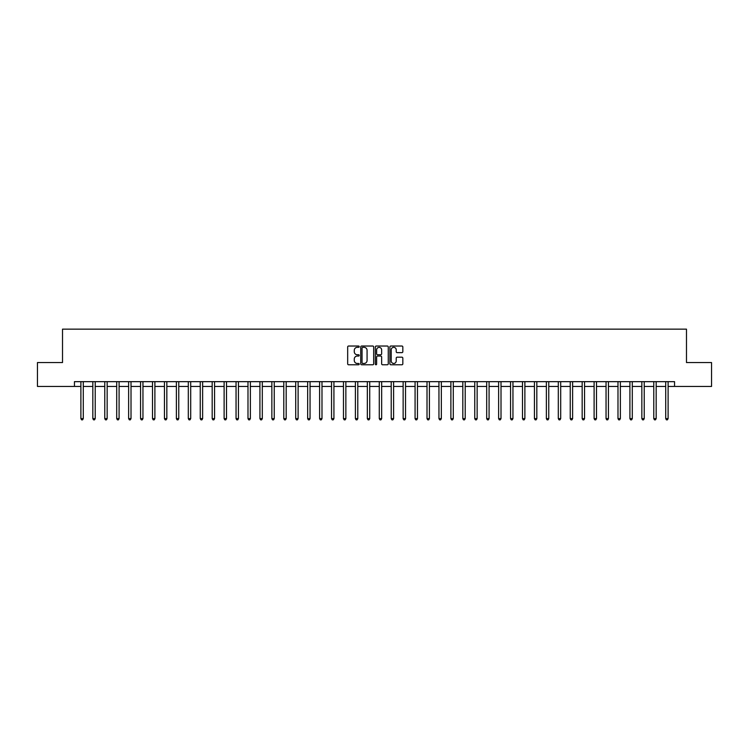 <?xml version="1.0" encoding="UTF-8"?>
<svg xmlns="http://www.w3.org/2000/svg" width="749" height="749" viewBox="0 0 749 749"><rect width="100%" height="100%" fill="white"/><g stroke="black" fill="none" stroke-linecap="round" stroke-linejoin="round"><path stroke-width="1.12" d="M359.22 346.684A0.655 0.655 0 0 0 358.565 346.029L348.613 346.029A0.936 0.936 0 0 0 347.676 346.965L347.676 363.836A0.936 0.936 0 0 0 348.613 364.772L358.565 364.772A0.655 0.655 0 0 0 359.22 364.117A0.655 0.655 0 0 0 358.565 363.462L357.282 363.462A2.996 2.996 0 0 1 354.277 360.466L354.277 359.061A2.996 2.996 0 0 1 357.282 356.056L358.565 356.056A0.655 0.655 0 0 0 359.22 355.401A0.655 0.655 0 0 0 358.565 354.745L357.282 354.745A2.996 2.996 0 0 1 354.277 351.749L354.277 350.345A2.996 2.996 0 0 1 357.282 347.339L358.565 347.339A0.655 0.655 0 0 0 359.22 346.684M401.895 352.639A0.936 0.936 0 0 0 402.831 351.702L402.831 346.965A0.936 0.936 0 0 0 401.895 346.029L390.828 346.029A0.936 0.936 0 0 0 389.892 346.965L389.892 363.836A0.936 0.936 0 0 0 390.828 364.772L401.895 364.772A0.936 0.936 0 0 0 402.831 363.836L402.831 358.125A0.936 0.936 0 0 0 401.895 357.189L397.157 357.189A0.936 0.936 0 0 0 396.221 358.125L396.221 360.952A2.509 2.509 0 0 1 393.712 363.462A2.509 2.509 0 0 1 391.203 360.952L391.203 349.849A2.509 2.509 0 0 1 393.712 347.339A2.509 2.509 0 0 1 396.221 349.849L396.221 351.702A0.936 0.936 0 0 0 397.157 352.639L401.895 352.639M74.451 386.437L37.45 386.437L37.45 362.563L62.513 362.563L62.513 329.148L686.487 329.148L686.487 362.563L711.55 362.563L711.55 386.437L674.549 386.437L674.549 381.662L74.451 381.662L74.451 386.437L80.892 386.437M373.676 346.965A0.936 0.936 0 0 0 372.74 346.029L361.683 346.029A0.936 0.936 0 0 0 360.746 346.965L360.746 363.836A0.936 0.936 0 0 0 361.683 364.772L372.74 364.772A0.936 0.936 0 0 0 373.676 363.836L373.676 346.965M376.26 346.029L387.317 346.029A0.936 0.936 0 0 1 388.254 346.965L388.254 363.836A0.936 0.936 0 0 1 387.317 364.772L382.58 364.772A0.936 0.936 0 0 1 381.644 363.836L381.644 357.001A0.936 0.936 0 0 0 380.707 356.056L377.571 356.056A0.936 0.936 0 0 0 376.635 357.001L376.635 364.117A0.655 0.655 0 0 1 375.979 364.772A0.655 0.655 0 0 1 375.324 364.117L375.324 346.965A0.936 0.936 0 0 1 376.26 346.029M83.279 386.437L92.829 386.437M95.217 386.437L104.766 386.437M107.154 386.437L116.704 386.437M119.091 386.437L128.631 386.437M131.019 386.437L140.569 386.437M142.956 386.437L152.506 386.437M154.893 386.437L164.443 386.437M166.83 386.437L176.38 386.437M178.758 386.437L188.308 386.437M190.695 386.437L200.245 386.437M202.633 386.437L212.182 386.437M214.57 386.437L224.12 386.437M226.507 386.437L236.047 386.437M238.435 386.437L247.985 386.437M250.372 386.437L259.922 386.437M262.309 386.437L271.859 386.437M274.246 386.437L283.796 386.437M286.184 386.437L295.724 386.437M298.111 386.437L307.661 386.437M310.049 386.437L319.598 386.437M321.986 386.437L331.535 386.437M333.923 386.437L343.473 386.437M345.86 386.437L355.401 386.437M357.788 386.437L367.338 386.437M369.725 386.437L379.275 386.437M381.662 386.437L391.212 386.437M393.599 386.437L403.14 386.437M405.527 386.437L415.077 386.437M417.465 386.437L427.014 386.437M429.402 386.437L438.951 386.437M441.339 386.437L450.889 386.437M453.276 386.437L462.816 386.437M465.204 386.437L474.754 386.437M477.141 386.437L486.691 386.437M489.078 386.437L498.628 386.437M501.015 386.437L510.565 386.437M512.953 386.437L522.493 386.437M524.88 386.437L534.43 386.437M536.818 386.437L546.367 386.437M548.755 386.437L558.305 386.437M560.692 386.437L570.242 386.437M572.62 386.437L582.17 386.437M584.557 386.437L594.107 386.437M596.494 386.437L606.044 386.437M608.431 386.437L617.981 386.437M620.369 386.437L629.909 386.437M632.296 386.437L641.846 386.437M644.234 386.437L653.783 386.437M656.171 386.437L665.721 386.437M668.108 386.437L674.549 386.437M362.713 347.339A0.655 0.655 0 0 0 362.057 348.004L362.057 362.806A0.655 0.655 0 0 0 362.713 363.462L364.07 363.462A2.996 2.996 0 0 0 367.076 360.466L367.076 350.345A2.996 2.996 0 0 0 364.07 347.339L362.713 347.339M381.644 349.895A2.509 2.509 0 0 0 379.144 347.386A2.509 2.509 0 0 0 376.635 349.895L376.635 353.809A0.936 0.936 0 0 0 377.571 354.745L380.707 354.745A0.936 0.936 0 0 0 381.644 353.809L381.644 349.895M83.401 381.662L83.354 381.784A0.955 0.955 90 0 0 83.279 382.14L83.279 418.616L80.892 418.616L80.892 382.14A0.955 0.955 90 0 0 80.826 381.784L80.78 381.662M83.279 418.616L82.568 419.852L81.613 419.852L80.892 418.616M95.338 381.662L95.282 381.784A0.955 0.955 91.8 0 0 95.217 382.14L95.217 418.616L92.829 418.616L92.829 382.14A0.955 0.955 91.8 0 0 92.764 381.784L92.707 381.662M95.217 418.616L94.496 419.852L93.55 419.852L92.829 418.616M107.266 381.662L107.219 381.784A0.955 0.955 91.8 0 0 107.154 382.14L107.154 418.616L104.766 418.616L104.766 382.14A0.955 0.955 91.8 0 0 104.691 381.784L104.645 381.662M107.154 418.616L106.433 419.852L105.478 419.852L104.766 418.616M119.203 381.662L119.157 381.784A0.955 0.955 91.8 0 0 119.091 382.14L119.091 418.616L116.704 418.616L116.704 382.14A0.955 0.955 91.8 0 0 116.629 381.784L116.582 381.662M119.091 418.616L118.37 419.852L117.415 419.852L116.704 418.616M131.141 381.662L131.094 381.784A0.955 0.955 91.8 0 0 131.019 382.14L131.019 418.616L128.631 418.616L128.631 382.14A0.955 0.955 91.8 0 0 128.566 381.784L128.519 381.662M131.019 418.616L130.307 419.852L129.352 419.852L128.631 418.616M143.078 381.662L143.022 381.784A0.955 0.955 91.8 0 0 142.956 382.14L142.956 418.616L140.569 418.616L140.569 382.14A0.955 0.955 91.8 0 0 140.503 381.784L140.456 381.662M142.956 418.616L142.244 419.852L141.289 419.852L140.569 418.616M155.006 381.662L154.959 381.784A0.955 0.955 91.8 0 0 154.893 382.14L154.893 418.616L152.506 418.616L152.506 382.14A0.955 0.955 91.8 0 0 152.44 381.784L152.384 381.662M154.893 418.616L154.172 419.852L153.217 419.852L152.506 418.616M166.943 381.662L166.896 381.784A0.955 0.955 91.8 0 0 166.83 382.14L166.83 418.616L164.443 418.616L164.443 382.14A0.955 0.955 91.8 0 0 164.368 381.784L164.321 381.662M166.83 418.616L166.109 419.852L165.155 419.852L164.443 418.616M178.88 381.662L178.833 381.784A0.955 0.955 91.8 0 0 178.758 382.14L178.758 418.616L176.38 418.616L176.38 382.14A0.955 0.955 91.8 0 0 176.305 381.784L176.258 381.662M178.758 418.616L178.047 419.852L177.092 419.852L176.38 418.616M190.817 381.662L190.77 381.784A0.955 0.955 91.8 0 0 190.695 382.14L190.695 418.616L188.308 418.616L188.308 382.14A0.955 0.955 91.8 0 0 188.242 381.784L188.196 381.662M190.695 418.616L189.984 419.852L189.029 419.852L188.308 418.616M202.754 381.662L202.698 381.784A0.955 0.955 91.8 0 0 202.633 382.14L202.633 418.616L200.245 418.616L200.245 382.14A0.955 0.955 91.8 0 0 200.18 381.784L200.133 381.662M202.633 418.616L201.921 419.852L200.966 419.852L200.245 418.616M214.682 381.662L214.635 381.784A0.955 0.955 91.8 0 0 214.57 382.14L214.57 418.616L212.182 418.616L212.182 382.14A0.955 0.955 91.8 0 0 212.117 381.784L212.061 381.662M214.57 418.616L213.849 419.852L212.894 419.852L212.182 418.616M226.619 381.662L226.573 381.784A0.955 0.955 91.8 0 0 226.507 382.14L226.507 418.616L224.12 418.616L224.12 382.14A0.955 0.955 91.8 0 0 224.045 381.784L223.998 381.662M226.507 418.616L225.786 419.852L224.831 419.852L224.12 418.616M238.557 381.662L238.51 381.784A0.955 0.955 91.8 0 0 238.435 382.14L238.435 418.616L236.047 418.616L236.047 382.14A0.955 0.955 91.8 0 0 235.982 381.784L235.935 381.662M238.435 418.616L237.723 419.852L236.768 419.852L236.047 418.616M250.494 381.662L250.447 381.784A0.955 0.955 91.8 0 0 250.372 382.14L250.372 418.616L247.985 418.616L247.985 382.14A0.955 0.955 91.8 0 0 247.919 381.784L247.872 381.662M250.372 418.616L249.66 419.852L248.705 419.852L247.985 418.616M262.431 381.662L262.375 381.784A0.955 0.955 91.8 0 0 262.309 382.14L262.309 418.616L259.922 418.616L259.922 382.14A0.955 0.955 91.8 0 0 259.856 381.784L259.8 381.662M262.309 418.616L261.598 419.852L260.643 419.852L259.922 418.616M274.359 381.662L274.312 381.784A0.955 0.955 91.8 0 0 274.246 382.14L274.246 418.616L271.859 418.616L271.859 382.14A0.955 0.955 91.8 0 0 271.784 381.784L271.737 381.662M274.246 418.616L273.525 419.852L272.57 419.852L271.859 418.616M286.296 381.662L286.249 381.784A0.955 0.955 91.8 0 0 286.184 382.14L286.184 418.616L283.796 418.616L283.796 382.14A0.955 0.955 91.8 0 0 283.721 381.784L283.674 381.662M286.184 418.616L285.463 419.852L284.508 419.852L283.796 418.616M298.233 381.662L298.186 381.784A0.955 0.955 91.8 0 0 298.111 382.14L298.111 418.616L295.724 418.616L295.724 382.14A0.955 0.955 91.8 0 0 295.658 381.784L295.612 381.662M298.111 418.616L297.4 419.852L296.445 419.852L295.724 418.616M310.17 381.662L310.123 381.784A0.955 0.955 91.8 0 0 310.049 382.14L310.049 418.616L307.661 418.616L307.661 382.14A0.955 0.955 91.8 0 0 307.596 381.784L307.549 381.662M310.049 418.616L309.337 419.852L308.382 419.852L307.661 418.616M322.107 381.662L322.051 381.784A0.955 0.955 91.8 0 0 321.986 382.14L321.986 418.616L319.598 418.616L319.598 382.14A0.955 0.955 91.8 0 0 319.533 381.784L319.477 381.662M321.986 418.616L321.265 419.852L320.31 419.852L319.598 418.616M334.035 381.662L333.988 381.784A0.955 0.955 91.8 0 0 333.923 382.14L333.923 418.616L331.535 418.616L331.535 382.14A0.955 0.955 91.8 0 0 331.461 381.784L331.414 381.662M333.923 418.616L333.202 419.852L332.247 419.852L331.535 418.616M345.972 381.662L345.926 381.784A0.955 0.955 91.8 0 0 345.86 382.14L345.86 418.616L343.473 418.616L343.473 382.14A0.955 0.955 91.8 0 0 343.398 381.784L343.351 381.662M345.86 418.616L345.139 419.852L344.184 419.852L343.473 418.616M357.91 381.662L357.863 381.784A0.955 0.955 91.8 0 0 357.788 382.14L357.788 418.616L355.401 418.616L355.401 382.14A0.955 0.955 91.8 0 0 355.335 381.784L355.288 381.662M357.788 418.616L357.076 419.852L356.121 419.852L355.401 418.616M369.847 381.662L369.791 381.784A0.955 0.955 91.8 0 0 369.725 382.14L369.725 418.616L367.338 418.616L367.338 382.14A0.955 0.955 91.8 0 0 367.272 381.784L367.225 381.662M369.725 418.616L369.014 419.852L368.059 419.852L367.338 418.616M381.775 381.662L381.728 381.784A0.955 0.955 91.8 0 0 381.662 382.14L381.662 418.616L379.275 418.616L379.275 382.14A0.955 0.955 91.8 0 0 379.209 381.784L379.153 381.662M381.662 418.616L380.941 419.852L379.986 419.852L379.275 418.616M393.712 381.662L393.665 381.784A0.955 0.955 91.8 0 0 393.599 382.14L393.599 418.616L391.212 418.616L391.212 382.14A0.955 0.955 91.8 0 0 391.137 381.784L391.09 381.662M393.599 418.616L392.879 419.852L391.924 419.852L391.212 418.616M405.649 381.662L405.602 381.784A0.955 0.955 91.8 0 0 405.527 382.14L405.527 418.616L403.14 418.616L403.14 382.14A0.955 0.955 91.8 0 0 403.074 381.784L403.028 381.662M405.527 418.616L404.816 419.852L403.861 419.852L403.14 418.616M417.586 381.662L417.539 381.784A0.955 0.955 91.8 0 0 417.465 382.14L417.465 418.616L415.077 418.616L415.077 382.14A0.955 0.955 91.8 0 0 415.012 381.784L414.965 381.662M417.465 418.616L416.753 419.852L415.798 419.852L415.077 418.616M429.523 381.662L429.467 381.784A0.955 0.955 91.8 0 0 429.402 382.14L429.402 418.616L427.014 418.616L427.014 382.14A0.955 0.955 91.8 0 0 426.949 381.784L426.893 381.662M429.402 418.616L428.69 419.852L427.735 419.852L427.014 418.616M441.451 381.662L441.404 381.784A0.955 0.955 91.8 0 0 441.339 382.14L441.339 418.616L438.951 418.616L438.951 382.14A0.955 0.955 91.8 0 0 438.877 381.784L438.83 381.662M441.339 418.616L440.618 419.852L439.663 419.852L438.951 418.616M453.388 381.662L453.342 381.784A0.955 0.955 91.8 0 0 453.276 382.14L453.276 418.616L450.889 418.616L450.889 382.14A0.955 0.955 91.8 0 0 450.814 381.784L450.767 381.662M453.276 418.616L452.555 419.852L451.6 419.852L450.889 418.616M465.326 381.662L465.279 381.784A0.955 0.955 91.8 0 0 465.204 382.14L465.204 418.616L462.816 418.616L462.816 382.14A0.955 0.955 91.8 0 0 462.751 381.784L462.704 381.662M465.204 418.616L464.492 419.852L463.537 419.852L462.816 418.616M477.263 381.662L477.216 381.784A0.955 0.955 91.8 0 0 477.141 382.14L477.141 418.616L474.754 418.616L474.754 382.14A0.955 0.955 91.8 0 0 474.688 381.784L474.641 381.662M477.141 418.616L476.43 419.852L475.475 419.852L474.754 418.616M489.2 381.662L489.144 381.784A0.955 0.955 91.8 0 0 489.078 382.14L489.078 418.616L486.691 418.616L486.691 382.14A0.955 0.955 91.8 0 0 486.625 381.784L486.569 381.662M489.078 418.616L488.357 419.852L487.402 419.852L486.691 418.616M501.128 381.662L501.081 381.784A0.955 0.955 91.8 0 0 501.015 382.14L501.015 418.616L498.628 418.616L498.628 382.14A0.955 0.955 91.8 0 0 498.553 381.784L498.506 381.662M501.015 418.616L500.295 419.852L499.34 419.852L498.628 418.616M513.065 381.662L513.018 381.784A0.955 0.955 91.8 0 0 512.953 382.14L512.953 418.616L510.565 418.616L510.565 382.14A0.955 0.955 91.8 0 0 510.49 381.784L510.444 381.662M512.953 418.616L512.232 419.852L511.277 419.852L510.565 418.616M525.002 381.662L524.955 381.784A0.955 0.955 91.8 0 0 524.88 382.14L524.88 418.616L522.493 418.616L522.493 382.14A0.955 0.955 91.8 0 0 522.428 381.784L522.381 381.662M524.88 418.616L524.169 419.852L523.214 419.852L522.493 418.616M536.939 381.662L536.883 381.784A0.955 0.955 91.8 0 0 536.818 382.14L536.818 418.616L534.43 418.616L534.43 382.14A0.955 0.955 91.8 0 0 534.365 381.784L534.318 381.662M536.818 418.616L536.106 419.852L535.151 419.852L534.43 418.616M548.867 381.662L548.82 381.784A0.955 0.955 91.8 0 0 548.755 382.14L548.755 418.616L546.367 418.616L546.367 382.14A0.955 0.955 91.8 0 0 546.302 381.784L546.246 381.662M548.755 418.616L548.034 419.852L547.079 419.852L546.367 418.616M560.804 381.662L560.758 381.784A0.955 0.955 91.8 0 0 560.692 382.14L560.692 418.616L558.305 418.616L558.305 382.14A0.955 0.955 91.8 0 0 558.23 381.784L558.183 381.662M560.692 418.616L559.971 419.852L559.016 419.852L558.305 418.616M572.742 381.662L572.695 381.784A0.955 0.955 91.8 0 0 572.62 382.14L572.62 418.616L570.242 418.616L570.242 382.14A0.955 0.955 91.8 0 0 570.167 381.784L570.12 381.662M572.62 418.616L571.908 419.852L570.953 419.852L570.242 418.616M584.679 381.662L584.632 381.784A0.955 0.955 91.8 0 0 584.557 382.14L584.557 418.616L582.17 418.616L582.17 382.14A0.955 0.955 91.8 0 0 582.104 381.784L582.057 381.662M584.557 418.616L583.846 419.852L582.891 419.852L582.17 418.616M596.616 381.662L596.56 381.784A0.955 0.955 91.8 0 0 596.494 382.14L596.494 418.616L594.107 418.616L594.107 382.14A0.955 0.955 91.8 0 0 594.041 381.784L593.994 381.662M596.494 418.616L595.783 419.852L594.828 419.852L594.107 418.616M608.544 381.662L608.497 381.784A0.955 0.955 91.8 0 0 608.431 382.14L608.431 418.616L606.044 418.616L606.044 382.14A0.955 0.955 91.8 0 0 605.978 381.784L605.922 381.662M608.431 418.616L607.711 419.852L606.756 419.852L606.044 418.616M620.481 381.662L620.434 381.784A0.955 0.955 91.8 0 0 620.369 382.14L620.369 418.616L617.981 418.616L617.981 382.14A0.955 0.955 91.8 0 0 617.906 381.784L617.859 381.662M620.369 418.616L619.648 419.852L618.693 419.852L617.981 418.616M632.418 381.662L632.371 381.784A0.955 0.955 91.8 0 0 632.296 382.14L632.296 418.616L629.909 418.616L629.909 382.14A0.955 0.955 91.8 0 0 629.843 381.784L629.797 381.662M632.296 418.616L631.585 419.852L630.63 419.852L629.909 418.616M644.355 381.662L644.309 381.784A0.955 0.955 91.8 0 0 644.234 382.14L644.234 418.616L641.846 418.616L641.846 382.14A0.955 0.955 91.8 0 0 641.781 381.784L641.734 381.662M644.234 418.616L643.522 419.852L642.567 419.852L641.846 418.616M656.293 381.662L656.236 381.784A0.955 0.955 91.8 0 0 656.171 382.14L656.171 418.616L653.783 418.616L653.783 382.14A0.955 0.955 91.8 0 0 653.718 381.784L653.662 381.662M656.171 418.616L655.45 419.852L654.504 419.852L653.783 418.616M668.22 381.662L668.174 381.784A0.955 0.955 91.8 0 0 668.108 382.14L668.108 418.616L665.721 418.616L665.721 382.14A0.955 0.955 91.8 0 0 665.646 381.784L665.599 381.662M668.108 418.616L667.387 419.852L666.432 419.852L665.721 418.616"/></g></svg>

